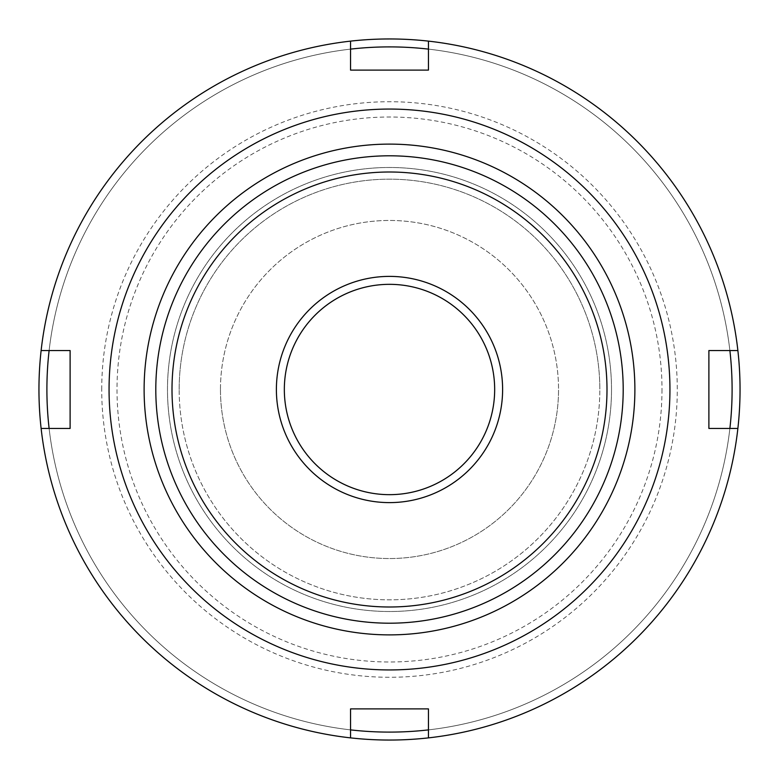 <?xml version="1.0" encoding="UTF-8"?>
<svg xmlns="http://www.w3.org/2000/svg" width="779" height="779" viewBox="0 0 779 779"><rect width="100%" height="100%" fill="white"/><g stroke="black" fill="none" stroke-linecap="round" stroke-linejoin="round"><path stroke-width="0.58" stroke-dasharray="3.9 2.92" d="M669.94 389.5A280.44 280.44 0 0 1 389.5 669.94A280.44 280.44 0 0 1 109.06 389.5A280.44 280.44 0 0 1 389.5 109.06A280.44 280.44 0 0 1 669.94 389.5A280.44 280.44 0 0 1 389.5 669.94A280.44 280.44 0 0 1 109.06 389.5A280.44 280.44 0 0 1 389.5 109.06A280.44 280.44 0 0 1 669.94 389.5M661.994 389.5A272.494 272.494 0 0 1 389.5 661.994A272.494 272.494 0 0 1 117.006 389.5A272.494 272.494 0 0 1 389.5 117.006A272.494 272.494 0 0 1 661.994 389.5M144.115 389.5A245.385 245.385 0 0 1 389.5 144.115A245.385 245.385 0 0 1 634.885 389.5A245.385 245.385 0 0 1 389.5 634.885A245.385 245.385 0 0 1 144.115 389.5M172.003 389.5A217.497 217.497 0 0 1 389.5 172.003A217.497 217.497 0 0 1 606.997 389.5A217.497 217.497 0 0 1 389.5 606.997A217.497 217.497 0 0 1 172.003 389.5A217.497 217.497 0 0 1 389.5 172.003A217.497 217.497 0 0 1 606.997 389.5A217.497 217.497 0 0 1 389.5 606.997A217.497 217.497 0 0 1 172.003 389.5A217.497 217.497 0 0 1 389.5 172.003A217.497 217.497 0 0 1 606.997 389.5A217.497 217.497 0 0 1 389.5 606.997A217.497 217.497 0 0 1 172.003 389.5A217.497 217.497 0 0 1 389.5 172.003A217.497 217.497 0 0 1 606.997 389.5A217.497 217.497 0 0 1 389.5 606.997A217.497 217.497 0 0 1 172.003 389.5M155.8 389.5A233.7 233.7 0 0 1 389.5 155.8A233.7 233.7 0 0 1 623.2 389.5A233.7 233.7 0 0 1 389.5 623.2A233.7 233.7 0 0 1 155.8 389.5A233.7 233.7 0 0 1 389.5 155.8A233.7 233.7 0 0 1 623.2 389.5A233.7 233.7 0 0 1 389.5 623.2A233.7 233.7 0 0 1 155.8 389.5A233.7 233.7 0 0 1 389.5 155.8A233.7 233.7 0 0 1 623.2 389.5A233.7 233.7 0 0 1 389.5 623.2A233.7 233.7 0 0 1 155.8 389.5A233.7 233.7 0 0 1 389.5 155.8A233.7 233.7 0 0 1 623.2 389.5A233.7 233.7 0 0 1 389.5 623.2A233.7 233.7 0 0 1 155.8 389.5A233.7 233.7 0 0 1 389.5 155.8A233.7 233.7 0 0 1 623.2 389.5A233.7 233.7 0 0 1 389.5 623.2A233.7 233.7 0 0 1 155.8 389.5M708.89 389.5L708.89 428.45L737.879 428.45A350.55 350.55 0 0 1 428.45 737.879L428.45 708.89L350.55 708.89L350.55 737.879A350.55 350.55 0 0 1 41.121 428.45L70.11 428.45L70.11 350.55L41.121 350.55A350.55 350.55 0 0 1 350.55 41.121L350.55 70.11L428.45 70.11L428.45 41.121A350.55 350.55 0 0 1 737.879 350.55L708.89 350.55L708.89 389.5M740.05 389.5A350.55 350.55 0 0 1 389.5 740.05A350.55 350.55 0 0 1 38.95 389.5A350.55 350.55 0 0 1 389.5 38.95A350.55 350.55 0 0 1 740.05 389.5M732.104 389.5A342.604 342.604 0 0 1 389.5 732.104A342.604 342.604 0 0 1 46.896 389.5A342.604 342.604 0 0 1 389.5 46.896A342.604 342.604 0 0 1 732.104 389.5M737.879 428.45A350.55 350.55 0 0 1 428.45 737.879L428.45 708.89L350.55 708.89L350.55 737.879A350.55 350.55 0 0 1 41.121 428.45A350.55 350.55 0 0 0 350.55 737.879L350.55 729.884A342.604 342.604 0 0 1 49.116 428.45L70.11 428.45L70.11 350.55L41.121 350.55A350.55 350.55 0 0 1 350.55 41.121A350.55 350.55 0 0 0 41.121 350.55L49.116 350.55A342.604 342.604 0 0 1 350.55 49.116L350.55 70.11L428.45 70.11L428.45 41.121A350.55 350.55 0 0 1 737.879 350.55A350.55 350.55 0 0 0 428.45 41.121L428.45 49.116A342.604 342.604 0 0 1 729.884 350.55L708.89 350.55L708.89 428.45L729.884 428.45A342.604 342.604 0 0 1 428.45 729.884L428.45 737.879A350.55 350.55 0 0 0 737.879 428.45A350.55 350.55 0 0 1 428.45 737.879M179.17 389.5A210.33 210.33 0 0 1 389.5 179.17A210.33 210.33 0 0 1 599.83 389.5A210.33 210.33 0 0 0 389.5 179.17A210.33 210.33 0 0 0 179.17 389.5A210.33 210.33 0 0 0 389.5 599.83A210.33 210.33 0 0 0 599.83 389.5A210.33 210.33 0 0 1 389.5 599.83A210.33 210.33 0 0 1 179.17 389.5M101.718 389.5A287.782 287.782 0 0 1 389.5 101.718A287.782 287.782 0 0 1 677.282 389.5A287.782 287.782 0 0 1 389.5 677.282A287.782 287.782 0 0 1 101.718 389.5M284.335 389.5A105.165 105.165 0 0 1 389.5 284.335A105.165 105.165 0 0 1 494.665 389.5A105.165 105.165 0 0 1 389.5 494.665A105.165 105.165 0 0 1 284.335 389.5M611.515 389.5A222.015 222.015 0 0 1 389.5 611.515A222.015 222.015 0 0 1 167.485 389.5A222.015 222.015 0 0 1 389.5 167.485A222.015 222.015 0 0 1 611.515 389.5A222.015 222.015 0 0 1 389.5 611.515A222.015 222.015 0 0 1 167.485 389.5A222.015 222.015 0 0 1 389.5 167.485A222.015 222.015 0 0 1 611.515 389.5M276.389 389.5A113.111 113.111 0 0 1 389.5 276.389A113.111 113.111 0 0 1 502.611 389.5A113.111 113.111 0 0 1 389.5 502.611A113.111 113.111 0 0 1 276.389 389.5M220.457 389.5A169.043 169.043 0 0 0 389.5 558.543A169.043 169.043 0 0 0 558.543 389.5A169.043 169.043 0 0 1 389.5 558.543A169.043 169.043 0 0 1 220.457 389.5A169.043 169.043 0 0 1 389.5 220.457A169.043 169.043 0 0 1 558.543 389.5A169.043 169.043 0 0 0 389.5 220.457A169.043 169.043 0 0 0 220.457 389.5M350.55 737.879A350.55 350.55 0 0 1 41.121 428.45M350.55 729.884A342.604 342.604 0 0 1 49.116 428.45M70.11 350.55L70.11 428.45M41.121 350.55A350.55 350.55 0 0 1 350.55 41.121M49.116 350.55A342.604 342.604 0 0 1 350.55 49.116M428.45 41.121A350.55 350.55 0 0 1 737.879 350.55M428.45 49.116A342.604 342.604 0 0 1 729.884 350.55M708.89 428.45L708.89 350.55M729.884 428.45A342.604 342.604 0 0 1 428.45 729.884"/><path stroke-width="1.17" d="M669.94 389.5A280.44 280.44 0 0 1 389.5 669.94A280.44 280.44 0 0 1 109.06 389.5A280.44 280.44 0 0 1 389.5 109.06A280.44 280.44 0 0 1 669.94 389.5M70.11 389.5L70.11 428.45L41.121 428.45A350.55 350.55 0 0 1 41.121 350.55L70.11 350.55L70.11 389.5M350.55 737.879L350.55 708.89L428.45 708.89L428.45 737.879A350.55 350.55 0 0 1 41.121 428.45M41.121 350.55A350.55 350.55 0 0 1 737.879 350.55A350.55 350.55 0 0 1 428.45 737.879M737.879 428.45L708.89 428.45L708.89 350.55L737.879 350.55M144.115 389.5A245.385 245.385 0 0 1 389.5 144.115A245.385 245.385 0 0 1 634.885 389.5A245.385 245.385 0 0 1 389.5 634.885A245.385 245.385 0 0 1 144.115 389.5M428.45 41.121L428.45 70.11L350.55 70.11L350.55 41.121M708.89 350.55L729.884 350.55A342.604 342.604 0 0 1 729.884 428.45L708.89 428.45M428.45 729.884A342.604 342.604 0 0 1 350.55 729.884L350.55 708.89L428.45 708.89L428.45 729.884M70.11 428.45L49.116 428.45A342.604 342.604 0 0 1 49.116 350.55L70.11 350.55M350.55 49.116A342.604 342.604 0 0 1 428.45 49.116L428.45 70.11L350.55 70.11L350.55 49.116M284.335 389.5A105.165 105.165 0 0 1 389.5 284.335A105.165 105.165 0 0 1 494.665 389.5A105.165 105.165 0 0 1 389.5 494.665A105.165 105.165 0 0 1 284.335 389.5M276.389 389.5A113.111 113.111 0 0 1 389.5 276.389A113.111 113.111 0 0 1 502.611 389.5A113.111 113.111 0 0 1 389.5 502.611A113.111 113.111 0 0 1 276.389 389.5M623.2 389.5A233.7 233.7 0 0 1 389.5 623.2A233.7 233.7 0 0 1 155.8 389.5A233.7 233.7 0 0 1 389.5 155.8A233.7 233.7 0 0 1 623.2 389.5M606.997 389.5A217.497 217.497 0 0 1 389.5 606.997A217.497 217.497 0 0 1 172.003 389.5A217.497 217.497 0 0 1 389.5 172.003A217.497 217.497 0 0 1 606.997 389.5"/></g></svg>
